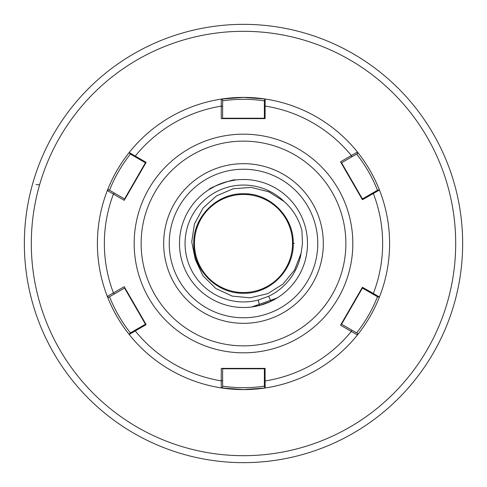 <?xml version="1.0" encoding="UTF-8"?>
<svg xmlns="http://www.w3.org/2000/svg" width="487" height="487" viewBox="0 0 487 487"><rect width="100%" height="100%" fill="white"/><g stroke="black" fill="none" stroke-linecap="round" stroke-linejoin="round"><path stroke-width="0.73" d="M235.209 180.032C235.452 178.169 207.669 188.286 209.057 189.553L216.009 185.699L227.405 181.554L235.209 180.032M277.943 297.447L270.991 301.301L259.595 305.446L251.791 306.968L276.957 298.062M307.504 243.5A64.004 64.004 0 0 0 243.5 179.496A64.004 64.004 0 0 0 179.496 243.5A64.004 64.004 0 0 0 243.5 307.504A64.004 64.004 0 0 0 307.504 243.5M193.771 242.356A49.741 49.741 0 0 0 193.759 243.5C193.059 216.934 216.934 193.059 243.5 193.759C270.066 193.059 293.941 216.934 293.241 243.5A49.741 49.741 0 0 0 293.229 242.356M292.547 243.5A49.047 49.047 0 0 0 243.5 194.453A49.047 49.047 0 0 0 194.453 243.5A49.047 49.047 0 0 0 243.5 292.547A49.047 49.047 0 0 0 292.547 243.5M24.35 243.5A219.15 219.15 0 0 0 243.5 462.65A219.15 219.15 0 0 0 462.65 243.5A219.15 219.15 0 0 0 243.5 24.35A219.15 219.15 0 0 0 24.35 243.5A219.15 219.15 0 0 1 243.5 24.35A219.15 219.15 0 0 1 462.65 243.5M301.934 230.643L302.451 243.5L301.112 253.289L294.513 270.084L283.044 284.024L267.777 293.624L250.221 297.825L232.262 296.114L215.893 288.511L203.018 275.855L195.305 259.534L191.726 241.802L194.465 223.904L203.085 207.998L216.52 195.871L233.157 188.761L251.195 187.41L268.751 191.793L284.049 201.417C292.967 209.373 298.927 219.113 301.934 230.643M270.991 301.301L268.599 296.273A58.44 58.44 0 0 0 301.112 253.289M284.049 201.417A58.44 58.44 0 0 0 185.06 243.5A58.44 58.44 0 0 0 258.195 300.065L259.595 305.446M39.575 184.853L36.05 184.524M293.229 244.644A49.741 49.741 0 0 0 293.241 243.5C293.941 270.066 270.066 293.941 243.5 293.241C216.934 293.941 193.059 270.066 193.759 243.5A49.741 49.741 0 0 0 193.771 244.644M258.195 300.065L268.599 296.273M293.241 243.5L294.294 243.5M243.5 317.767A74.267 74.267 0 0 0 317.767 243.5A74.267 74.267 0 0 0 243.5 169.233A74.267 74.267 0 0 0 169.233 243.5A74.267 74.267 0 0 0 243.5 317.767M221.238 387.896A146.1 146.1 0 0 0 389.6 243.5A146.1 146.1 0 0 0 107.317 190.587C112.692 176.799 119.985 164.107 129.195 152.504A146.1 146.1 0 0 1 221.232 99.105L243.5 97.4L265.153 99.013A146.1 146.1 0 0 1 357.415 152.017C366.668 163.565 374.016 176.227 379.452 190.009A146.1 146.1 0 0 1 379.452 296.997C374.022 310.767 366.674 323.429 357.415 334.983A146.1 146.1 0 0 1 265.147 387.987L243.5 389.6L221.232 387.896A146.1 146.1 0 0 1 129.195 334.496C119.985 322.899 112.692 310.207 107.317 296.413A146.1 146.1 0 0 0 221.232 387.896L221.268 368.379L264.374 368.379L264.374 386.696L265.147 387.987L264.374 386.696M221.268 118.621L221.232 99.105L222.626 99.683L222.626 118.621L221.268 118.621L265.068 118.621L265.153 99.013A146.1 146.1 0 0 1 357.415 152.017L357.61 153.515L341.217 162.987L340.535 161.806L362.431 199.737L341.217 162.987M145.783 162.987L129.926 153.825L129.195 152.504L146.137 162.384L124.234 200.309L146.137 162.384M124.234 200.309L107.317 190.587L108.516 189.668L124.915 199.134M124.915 287.866L108.516 297.332L107.317 296.413L124.234 286.691L146.137 324.616L129.195 334.496L129.926 333.175L145.783 324.013L146.137 324.616M362.084 287.866L362.431 287.263L379.452 296.997L377.949 297.021L362.084 287.866L341.217 324.013L357.61 333.485L357.415 334.983A146.1 146.1 0 0 1 265.147 387.987L265.068 368.379L243.5 368.379M357.61 333.485L357.415 334.983L340.535 325.194L362.431 287.263M362.084 199.134L377.949 189.979L379.452 190.009L362.431 199.737M340.535 161.806L357.415 152.017L357.61 153.515M108.516 297.332L107.317 296.413A146.1 146.1 0 0 1 107.317 190.587L108.516 189.668M222.626 368.379L222.626 386.142C236.536 388.212 250.452 388.212 264.374 386.142M135.447 329.985L135.234 330.898A139.142 139.142 0 0 0 221.275 380.858L222.626 380.566L222.626 387.317L221.232 387.896A146.1 146.1 0 0 1 129.195 334.496L129.731 333.528M377.468 296.747C372.305 309.835 365.347 321.889 356.6 332.895L351.766 330.107L351.34 331.428A139.142 139.142 0 0 1 265.056 380.962L264.374 380.317M114.36 193.041L113.434 194.07A139.142 139.142 0 0 0 113.434 292.93L114.36 293.959L109.532 296.747C114.695 309.829 121.653 321.877 130.4 332.895M372.421 193.169L373.328 193.436A139.142 139.142 0 0 1 373.322 293.564L372.421 293.831M378.35 297.015L379.452 296.997A146.1 146.1 0 0 0 379.452 190.009L378.229 189.985M264.587 99.951L265.153 99.013L264.374 100.304L264.374 118.621L243.5 118.621M264.374 100.858C250.464 98.788 236.548 98.788 222.626 100.858M264.374 106.683L265.056 106.038A139.142 139.142 0 0 1 351.34 155.572L351.766 156.893M377.468 190.253C372.305 177.171 365.347 165.123 356.6 154.105M130.4 154.105C121.653 165.111 114.701 177.165 109.532 190.253M135.447 157.015L135.234 156.102A139.142 139.142 0 0 1 221.275 106.142L222.626 106.434M222.626 99.683L221.232 99.105A146.1 146.1 0 0 0 129.195 152.504L129.731 153.472M31.308 243.5A212.192 212.192 0 0 0 243.5 455.692A212.192 212.192 0 0 0 455.692 243.5A212.192 212.192 0 0 0 243.5 31.308A212.192 212.192 0 0 0 31.308 243.5M243.5 323.331A79.831 79.831 0 0 1 163.669 243.5A79.831 79.831 0 0 1 243.5 163.669A79.831 79.831 0 0 1 323.331 243.5A79.831 79.831 0 0 1 243.5 323.331M243.5 352.825A109.325 109.325 0 0 1 134.175 243.5A109.325 109.325 0 0 1 243.5 134.175A109.325 109.325 0 0 1 352.825 243.5A109.325 109.325 0 0 1 243.5 352.825M243.5 141.133A102.367 102.367 0 0 0 141.133 243.5A102.367 102.367 0 0 0 243.5 345.867A102.367 102.367 0 0 0 345.867 243.5A102.367 102.367 0 0 0 243.5 141.133M107.317 296.413A146.1 146.1 0 0 1 107.317 190.587M243.5 389.6A146.1 146.1 0 0 0 389.6 243.5A146.1 146.1 0 0 0 243.5 97.4M264.374 368.787L222.626 368.787M222.626 387.317L221.232 387.896M145.43 324.22L124.562 288.067M362.438 288.067L341.57 324.22M222.626 118.213L264.374 118.213M341.57 162.78L362.438 198.933M124.562 198.933L145.43 162.78"/></g></svg>
